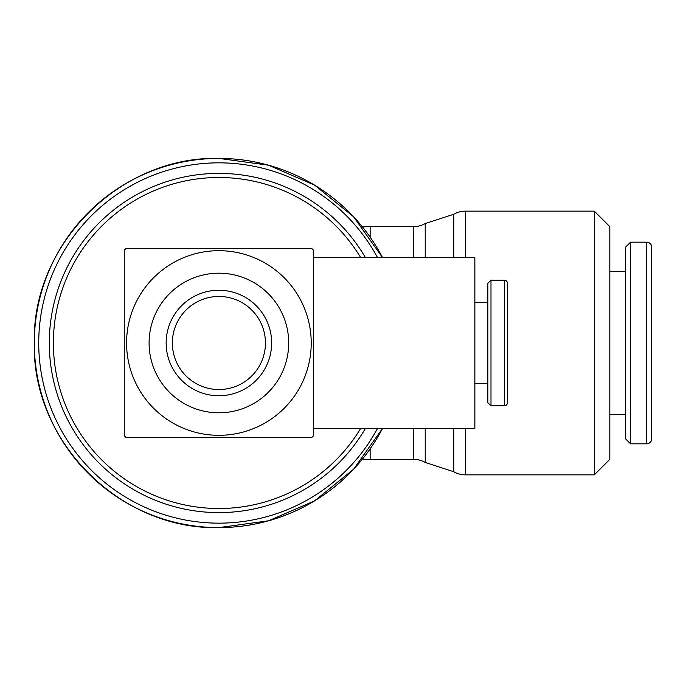 <?xml version="1.0" encoding="UTF-8"?>
<svg xmlns="http://www.w3.org/2000/svg" width="686" height="686" viewBox="0 0 686 686"><rect width="100%" height="100%" fill="white"/><g stroke="black" fill="none" stroke-linecap="round" stroke-linejoin="round"><path stroke-width="1.03" d="M360.733 257.679A165.523 165.523 0 0 0 53.379 343A165.523 165.523 0 0 0 360.733 428.321M124.269 343L124.269 250.287A132.475 132.475 0 0 1 126.181 248.375L311.615 248.375A132.475 132.475 0 0 1 313.528 250.287L313.528 257.679L474.858 257.679L474.858 428.321L313.528 428.321L313.528 435.713A132.475 132.475 0 0 1 311.615 437.625L126.181 437.625A132.475 132.475 0 0 1 124.269 435.713L124.269 343M365.466 257.679A169.588 169.588 0 0 0 49.306 343A169.588 169.588 0 0 0 365.466 428.321M218.903 527.603A184.603 184.603 0 0 0 382.599 428.321L353.582 469.241L314.625 500.84L268.595 520.785L218.903 527.603C120.256 530.141 31.753 441.638 34.3 343C31.753 244.362 120.256 155.859 218.903 158.397A184.603 184.603 0 0 0 34.3 343A184.603 184.603 0 0 0 218.903 527.603A184.603 184.603 0 0 1 34.3 343A184.603 184.603 0 0 1 382.599 257.679L353.582 216.759L314.625 185.16L268.595 165.215L218.903 158.397M594.308 474.858L609.82 459.346L609.82 226.654L594.308 211.142L594.308 474.858L465.391 474.858A23.273 23.273 0 0 1 453.763 471.736L453.763 428.321M362.431 226.912A116.346 116.346 0 0 1 370.148 226.654L413.581 226.654A23.273 23.273 0 0 0 425.217 223.542L453.763 214.264A23.273 23.273 0 0 1 465.391 211.142L465.391 257.679M453.763 214.264L453.763 257.679M425.217 428.321L425.217 462.458L453.763 471.736M413.581 428.321L413.581 459.346A23.273 23.273 0 0 1 425.217 462.458M370.148 448.833L370.148 459.346A116.346 116.346 0 0 1 362.431 459.088M646.658 443.833A5.042 5.042 0 0 0 651.7 438.791L651.7 247.209A5.042 5.042 0 0 0 646.658 242.167L646.658 443.833L630.563 443.833L630.563 242.167L646.658 242.167M630.563 242.167L625.521 247.209L625.521 438.791L630.563 443.833M218.903 435.318A92.318 92.318 0 0 1 126.576 343A92.318 92.318 0 0 1 218.903 250.682A92.318 92.318 0 0 1 311.221 343A92.318 92.318 0 0 1 218.903 435.318M124.269 250.287L124.269 435.713M313.528 435.713L313.528 250.287M313.528 428.321L313.528 257.679M504.296 405.829A3.138 3.138 0 0 0 507.434 402.682L507.434 283.318A3.138 3.138 0 0 0 504.296 280.171L504.296 405.829L490.987 405.829L490.987 280.171L504.296 280.171M490.987 280.171L487.849 283.318L487.849 402.682L490.987 405.829M271.639 343A52.745 52.745 0 0 0 218.903 290.255A52.745 52.745 0 0 0 166.158 343A52.745 52.745 0 0 0 218.903 395.745A52.745 52.745 0 0 0 271.639 343M265.439 343A46.537 46.537 0 0 0 218.903 296.463A46.537 46.537 0 0 0 172.366 343A46.537 46.537 0 0 0 218.903 389.537A46.537 46.537 0 0 0 265.439 343M288.703 343A69.809 69.809 0 0 0 218.903 273.191A69.809 69.809 0 0 0 149.094 343A69.809 69.809 0 0 0 218.903 412.809A69.809 69.809 0 0 0 288.703 343M425.217 223.542L425.217 257.679M377.583 257.679A180.169 180.169 0 0 0 38.733 343A180.169 180.169 0 0 0 377.583 428.321M465.391 428.321L465.391 474.858M370.148 226.654L370.148 237.167M413.581 226.654L413.581 257.679M370.148 459.346L413.581 459.346M609.82 414.361L625.521 414.361M474.858 383.337L487.849 383.337M474.858 302.663L487.849 302.663M609.82 271.639L625.521 271.639M465.391 211.142L594.308 211.142"/></g></svg>
